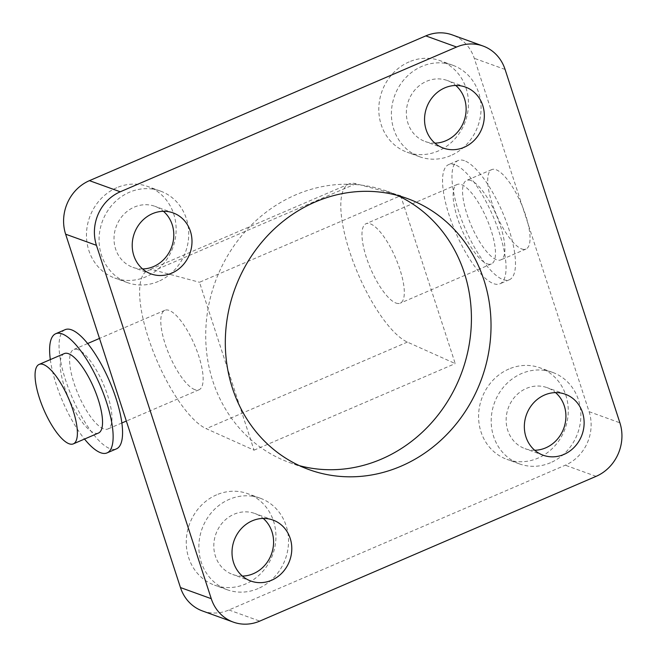 <?xml version="1.0" encoding="UTF-8"?>
<svg xmlns="http://www.w3.org/2000/svg" width="657" height="657" viewBox="0 0 657 657"><rect width="100%" height="100%" fill="white"/><g stroke="black" fill="none" stroke-linecap="round" stroke-linejoin="round"><path stroke-width="0.49" stroke-dasharray="3.29 2.46" d="M77.928 349.631A43.255 13.592 -113.3 0 0 73.707 349.524A43.255 13.592 -113.3 0 0 76.015 388.903A43.255 13.592 -113.3 0 0 103.683 428.89A43.255 13.592 -113.3 0 0 107.904 428.988A43.255 13.592 -113.3 0 0 105.596 389.617A43.255 13.592 -113.3 0 0 77.928 349.631M194.842 389.65A43.255 13.592 66.7 0 1 167.165 349.672A43.255 13.592 66.7 0 1 164.866 310.293A43.255 13.592 66.7 0 1 194.447 344.654A43.255 13.592 66.7 0 1 199.063 389.757A43.255 13.592 66.7 0 1 194.842 389.65M396.015 303.066A43.255 13.592 -113.3 0 0 400.236 303.173A43.255 13.592 -113.3 0 0 395.621 258.07A43.255 13.592 -113.3 0 0 366.039 223.708A43.255 13.592 -113.3 0 0 368.347 263.079A43.255 13.592 -113.3 0 0 396.015 303.066M487.174 263.835A43.255 13.592 -113.3 0 0 491.395 263.933A43.255 13.592 -113.3 0 0 489.087 224.554A43.255 13.592 -113.3 0 0 461.419 184.576A43.255 13.592 -113.3 0 0 457.198 184.469A43.255 13.592 -113.3 0 0 459.498 223.848A43.255 13.592 -113.3 0 0 487.174 263.835M470.847 180.511A43.255 13.592 -113.3 0 0 466.626 180.412A43.255 13.592 -113.3 0 0 468.934 219.791A43.255 13.592 -113.3 0 0 496.602 259.778A43.255 13.592 -113.3 0 0 500.823 259.876A43.255 13.592 -113.3 0 0 498.523 220.497A43.255 13.592 -113.3 0 0 470.847 180.511M521.748 248.954A43.255 13.592 -113.3 0 0 525.97 249.052A43.255 13.592 -113.3 0 0 523.67 209.673A43.255 13.592 -113.3 0 0 495.994 169.695A43.255 13.592 -113.3 0 0 491.773 169.588A43.255 13.592 -113.3 0 0 494.08 208.967A43.255 13.592 -113.3 0 0 521.748 248.954M464.409 160.702A64.887 20.383 -113.3 0 0 458.077 160.546A64.887 20.383 -113.3 0 0 461.534 219.61A64.887 20.383 -113.3 0 0 503.04 279.586A64.887 20.383 -113.3 0 0 509.38 279.742A64.887 20.383 -113.3 0 0 505.915 220.678A64.887 20.383 -113.3 0 0 464.409 160.702M454.981 164.759A64.887 20.383 -113.3 0 0 448.641 164.603A64.887 20.383 -113.3 0 0 452.106 223.667A64.887 20.383 -113.3 0 0 493.612 283.652A64.887 20.383 -113.3 0 0 499.944 283.799A64.887 20.383 -113.3 0 0 496.487 224.735A64.887 20.383 -113.3 0 0 454.981 164.759M65.158 329.658A64.887 20.383 -113.3 0 0 68.615 388.722A64.887 20.383 -113.3 0 0 110.121 448.706A64.887 20.383 -113.3 0 0 116.453 448.854M50.318 359.593A64.887 20.383 -113.3 0 0 84.523 439.057M64.279 353.589A43.255 13.592 -113.3 0 0 66.579 392.96A43.255 13.592 -113.3 0 0 94.255 432.947A43.255 13.592 -113.3 0 0 98.476 433.045M202.512 610.977A41.457 37.753 109.9 0 0 228.94 609.975L565.283 465.213A41.457 37.753 109.9 0 0 589.091 411.676L474.272 58.309A41.457 37.753 109.9 0 0 452.221 34.887M258.185 588.549A48.659 44.315 -70.1 0 1 227.15 589.731A48.659 44.315 -70.1 0 1 198.874 545.671A48.659 44.315 -70.1 0 1 229.211 499.377A48.659 44.315 -70.1 0 1 260.238 498.203A48.659 44.315 -70.1 0 1 288.522 542.263A48.659 44.315 -70.1 0 1 258.185 588.549M242.376 576.082A32.439 29.54 -70.1 0 1 232.668 574.473A32.439 29.54 -70.1 0 1 213.812 545.096A32.439 29.54 -70.1 0 1 234.04 514.242A32.439 29.54 -70.1 0 1 254.727 513.454A32.439 29.54 -70.1 0 1 263.219 518.43M216.605 494.828A48.659 44.315 109.9 0 0 186.268 541.113A48.659 44.315 109.9 0 0 214.552 585.173A48.659 44.315 109.9 0 0 245.578 583.991A48.659 44.315 109.9 0 0 275.924 537.705A48.659 44.315 109.9 0 0 247.64 493.645A48.659 44.315 109.9 0 0 216.605 494.828M450.718 155.594A48.659 44.315 -70.1 0 1 419.692 156.777A48.659 44.315 -70.1 0 1 391.408 112.717A48.659 44.315 -70.1 0 1 421.753 66.431A48.659 44.315 -70.1 0 1 452.78 65.248A48.659 44.315 -70.1 0 1 481.064 109.308A48.659 44.315 -70.1 0 1 450.718 155.594M434.918 143.127A32.439 29.54 -70.1 0 1 425.202 141.518A32.439 29.54 -70.1 0 1 406.355 112.15A32.439 29.54 -70.1 0 1 426.582 81.287A32.439 29.54 -70.1 0 1 447.269 80.499A32.439 29.54 -70.1 0 1 455.761 85.476M409.147 61.873A48.659 44.315 109.9 0 0 378.81 108.159A48.659 44.315 109.9 0 0 407.085 152.219A48.659 44.315 109.9 0 0 438.12 151.036A48.659 44.315 109.9 0 0 468.457 104.75A48.659 44.315 109.9 0 0 440.174 60.69A48.659 44.315 109.9 0 0 409.147 61.873M158.386 281.418A48.659 44.315 -70.1 0 1 127.359 282.592A48.659 44.315 -70.1 0 1 99.076 238.532A48.659 44.315 -70.1 0 1 129.421 192.246A48.659 44.315 -70.1 0 1 160.448 191.072A48.659 44.315 -70.1 0 1 188.731 235.124A48.659 44.315 -70.1 0 1 158.386 281.418M142.585 268.951A32.439 29.54 -70.1 0 1 132.87 267.342A32.439 29.54 -70.1 0 1 114.022 237.965A32.439 29.54 -70.1 0 1 134.25 207.111A32.439 29.54 -70.1 0 1 154.937 206.323A32.439 29.54 -70.1 0 1 163.429 211.299M116.815 187.688A48.659 44.315 109.9 0 0 86.478 233.982A48.659 44.315 109.9 0 0 114.753 278.042A48.659 44.315 109.9 0 0 145.788 276.86A48.659 44.315 109.9 0 0 176.125 230.574A48.659 44.315 109.9 0 0 147.841 186.514A48.659 44.315 109.9 0 0 116.815 187.688M550.517 462.725A48.659 44.315 -70.1 0 1 519.482 463.908A48.659 44.315 -70.1 0 1 491.206 419.848A48.659 44.315 -70.1 0 1 521.543 373.562A48.659 44.315 -70.1 0 1 552.57 372.379A48.659 44.315 -70.1 0 1 580.854 416.439A48.659 44.315 -70.1 0 1 550.517 462.725M534.708 450.259A32.439 29.54 -70.1 0 1 525 448.649A32.439 29.54 -70.1 0 1 506.145 419.281A32.439 29.54 -70.1 0 1 526.372 388.418A32.439 29.54 -70.1 0 1 547.059 387.638A32.439 29.54 -70.1 0 1 555.551 392.607M508.937 369.004A48.659 44.315 109.9 0 0 478.6 415.29A48.659 44.315 109.9 0 0 506.884 459.35A48.659 44.315 109.9 0 0 537.911 458.167A48.659 44.315 109.9 0 0 568.256 411.882A48.659 44.315 109.9 0 0 539.972 367.821A48.659 44.315 109.9 0 0 508.937 369.004M397.23 195.359A144.187 131.31 109.9 0 0 387.589 191.384A144.187 131.31 109.9 0 0 295.642 194.883A144.187 131.31 109.9 0 0 205.748 332.031A144.187 131.31 109.9 0 0 289.548 462.577A144.187 131.31 109.9 0 0 299.502 465.69M400.671 195.687L355.946 183.722A86.51 27.175 -113.3 0 0 348.941 183.976A86.51 27.175 -113.3 0 0 352.899 260.977A86.51 27.175 -113.3 0 0 407.397 342.092L455.227 363.584L400.671 195.687L199.498 282.272L254.054 450.176L206.224 428.676A86.51 27.175 66.7 0 1 151.718 347.561A86.51 27.175 66.7 0 1 147.759 270.561A86.51 27.175 66.7 0 1 154.773 270.306L199.498 282.272M254.054 450.176L455.227 363.584M589.091 411.676L619.896 422.812M596.088 476.35L565.283 465.213M228.94 609.975L259.753 621.111M505.085 69.445L474.272 58.309M407.397 342.092L206.224 428.676M355.946 183.722L154.773 270.306M164.866 310.293L99.503 338.421M87.66 343.521L73.707 349.524M199.063 389.757L126.349 421.055M121.857 422.985L107.904 428.988M457.198 184.469L366.039 223.708M491.395 263.933L400.236 303.173M491.773 169.588L466.626 180.412M525.97 249.052L500.823 259.876M458.077 160.546L448.641 164.603M509.38 279.742L499.944 283.799M260.238 498.203L247.64 493.645M227.15 589.731L214.552 585.173M272.934 520.04L254.727 513.454M250.875 581.051L232.668 574.473M452.78 65.248L440.174 60.69M419.692 156.777L407.085 152.219M465.468 87.085L447.269 80.499M443.409 148.104L425.202 141.518M160.448 191.072L147.841 186.514M127.359 282.592L114.753 278.042M173.136 212.901L154.937 206.323M151.077 273.92L132.87 267.342M552.57 372.379L539.972 367.821M519.482 463.908L506.884 459.35M565.266 394.216L547.059 387.638M543.208 455.235L525 448.649M289.548 462.577L309.151 469.665M387.589 191.384L407.192 198.471M348.941 183.976L147.759 270.561"/><path stroke-width="0.99" d="M84.523 439.057A64.887 20.383 -113.3 0 0 100.693 452.763A64.887 20.383 -113.3 0 0 107.025 452.911L116.453 448.854A64.887 20.383 -113.3 0 0 112.996 389.79A64.887 20.383 -113.3 0 0 71.49 329.814A64.887 20.383 -113.3 0 0 65.158 329.658L55.722 333.723A64.887 20.383 -113.3 0 0 50.318 359.593M107.025 452.911A64.887 20.383 -113.3 0 0 103.568 393.847A64.887 20.383 -113.3 0 0 62.062 333.871A64.887 20.383 -113.3 0 0 55.722 333.723M73.329 443.869L98.476 433.045A43.255 13.592 -113.3 0 0 96.168 393.674A43.255 13.592 -113.3 0 0 68.5 353.688A43.255 13.592 -113.3 0 0 64.279 353.589L39.133 364.413A43.255 13.592 -113.3 0 0 41.432 403.784A43.255 13.592 -113.3 0 0 69.108 443.771A43.255 13.592 -113.3 0 0 73.329 443.869A43.255 13.592 -113.3 0 0 71.022 404.498A43.255 13.592 -113.3 0 0 43.354 364.512A43.255 13.592 -113.3 0 0 39.133 364.413M483.026 46.023L452.221 34.887A41.457 37.753 109.9 0 0 425.785 35.889L456.59 47.025A41.457 37.753 -70.1 0 1 483.026 46.023A41.457 37.753 -70.1 0 1 505.085 69.445L619.896 422.812A41.457 37.753 -70.1 0 1 596.088 476.35L259.753 621.111A41.457 37.753 -70.1 0 1 233.317 622.113A41.457 37.753 -70.1 0 1 211.258 598.691L180.453 587.555A41.457 37.753 109.9 0 0 202.512 610.977L233.317 622.113M456.59 47.025L120.256 191.787L89.442 180.65A41.457 37.753 109.9 0 0 65.634 234.188L180.453 587.555M65.634 234.188L96.448 245.324A41.457 37.753 -70.1 0 1 120.256 191.787M96.448 245.324L211.258 598.691M252.247 520.82A32.439 29.54 -70.1 0 1 272.934 520.04A32.439 29.54 -70.1 0 1 289.688 560.593A32.439 29.54 -70.1 0 1 250.875 581.051A32.439 29.54 -70.1 0 1 232.02 551.683A32.439 29.54 -70.1 0 1 252.247 520.82M444.781 87.866A32.439 29.54 -70.1 0 1 465.468 87.085A32.439 29.54 -70.1 0 1 482.222 127.639A32.439 29.54 -70.1 0 1 443.409 148.104A32.439 29.54 -70.1 0 1 424.553 118.728A32.439 29.54 -70.1 0 1 444.781 87.866M152.449 213.689A32.439 29.54 -70.1 0 1 173.136 212.901A32.439 29.54 -70.1 0 1 189.889 253.454A32.439 29.54 -70.1 0 1 151.077 273.92A32.439 29.54 -70.1 0 1 132.221 244.552A32.439 29.54 -70.1 0 1 152.449 213.689M544.579 395.005A32.439 29.54 -70.1 0 1 565.266 394.216A32.439 29.54 -70.1 0 1 582.02 434.77A32.439 29.54 -70.1 0 1 543.208 455.235A32.439 29.54 -70.1 0 1 524.352 425.859A32.439 29.54 -70.1 0 1 544.579 395.005M315.253 201.97A144.187 131.31 -70.1 0 1 407.192 198.471A144.187 131.31 -70.1 0 1 490.993 329.017A144.187 131.31 -70.1 0 1 401.09 466.166A144.187 131.31 -70.1 0 1 309.151 469.665A144.187 131.31 -70.1 0 1 225.351 339.119A144.187 131.31 -70.1 0 1 315.253 201.97M425.785 35.889L89.442 180.65M263.219 518.43A32.439 29.54 -70.1 0 1 271.481 554.007A32.439 29.54 -70.1 0 1 242.376 576.082M455.761 85.476A32.439 29.54 -70.1 0 1 464.023 121.052A32.439 29.54 -70.1 0 1 434.918 143.127M163.429 211.299A32.439 29.54 -70.1 0 1 171.691 246.876A32.439 29.54 -70.1 0 1 142.585 268.951M555.551 392.607A32.439 29.54 -70.1 0 1 563.813 428.192A32.439 29.54 -70.1 0 1 534.708 450.259M299.502 465.69A144.187 131.31 109.9 0 0 381.487 459.079A144.187 131.31 109.9 0 0 471.151 327.605A144.187 131.31 109.9 0 0 397.23 195.359M99.503 338.421L87.66 343.521M126.349 421.055L121.857 422.985"/></g></svg>
